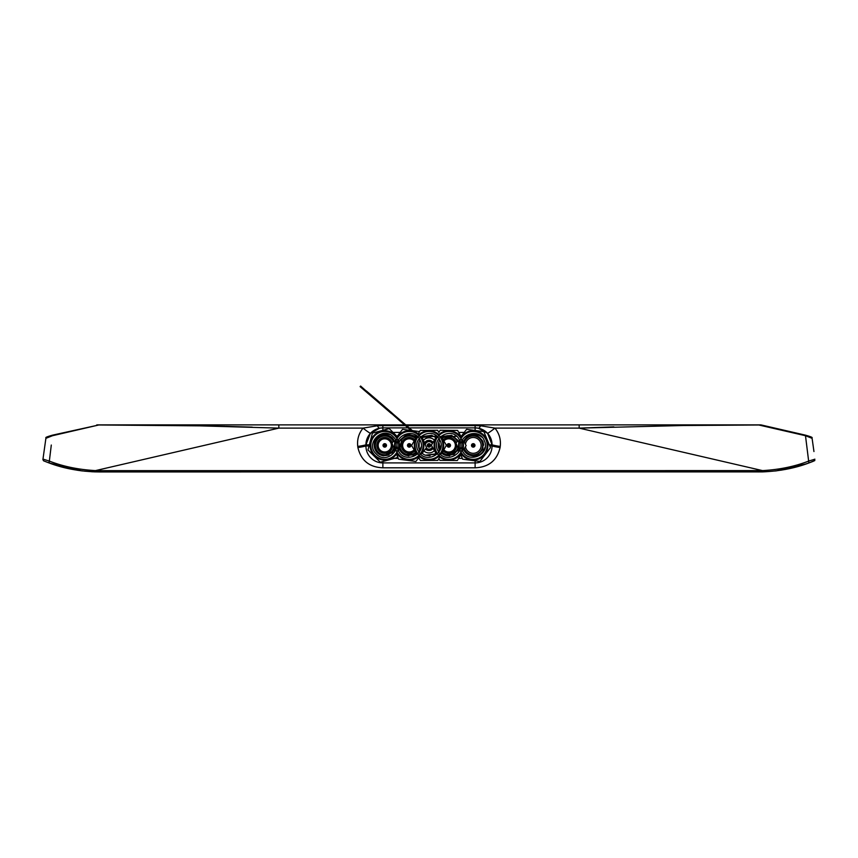 <?xml version="1.0" encoding="UTF-8"?>
<svg xmlns="http://www.w3.org/2000/svg" width="858" height="858" viewBox="0 0 858 858"><rect width="100%" height="100%" fill="white"/><g stroke="black" fill="none" stroke-linecap="round" stroke-linejoin="round"><path stroke-width="1.29" d="M420.356 424.882L416.366 424.882M383.183 425.632L405.448 425.632M798.498 466.355L808.869 462.977C795.044 468.211 779.6 471.181 762.526 471.889L99.603 471.943M776.082 470.87L806.509 463.824M805.619 464.124L787.687 468.983M787.247 469.069L780.834 470.216M775.664 470.924L774.806 471.021M94.198 471.846L81.746 470.849L49.26 463.03L70.217 468.961M76.909 470.173L81.446 470.817M448.766 453.303L448.766 451.984M448.766 447.125L448.766 446.042M448.766 438.813L448.766 437.494M446.879 453.078L446.879 451.716M446.879 439.082L446.879 437.719M411.111 453.078L411.111 451.716M411.111 439.082L411.111 437.719M409.223 453.303L409.223 451.984M409.223 446.042L409.223 444.755M409.223 438.813L409.223 437.494M45.892 438.331L42.9 459.62L45.892 438.331L52.499 435.714L98.809 424.978L52.585 435.145C47.437 436.604 45.227 437.483 45.967 437.773M242.911 424.882L97.501 424.882A3.764 3.764 0 0 0 96.654 424.978M104.805 425L108.548 425.01M136.508 425.171L149.582 425.257M164.361 425.396L172.555 425.482M174.281 425.493L176.952 425.525M184.073 425.611L185.542 425.632M187.816 425.665L197.737 425.815M199.549 425.847L225.236 426.351M226.04 426.372L252.22 427.123M97.501 424.882L404.568 424.882M500.246 446.407A11.293 1.555 7.6 0 1 492.063 444.83L487.569 433.344L478.378 428.206L475.118 427.885L475.118 425.632L480.544 425.761L494.937 428.121C499.249 433.472 501.018 439.564 500.246 446.407L500.096 447.533C497.029 460.467 488.706 467.224 475.118 467.814L382.872 467.814C369.315 467.256 360.993 460.489 357.893 447.533L357.743 446.407C356.971 439.564 358.741 433.472 363.052 428.121L278.829 428.121L278.829 424.882M51.298 445.045L49.346 461.089C63.192 466.495 78.582 469.658 95.495 470.602L278.829 428.121L199.689 425.847L98.809 424.978M43.157 459.148L43.586 460.821L49.12 462.977L43.586 460.821L42.9 459.62L43.586 460.821L43.157 459.148L49.346 461.089L49.26 463.03M756.059 424.989L742.256 425.053M733.408 425.096L706.005 425.278M613.867 426.866L579.161 428.121L683.536 425.504L761.336 424.978A3.764 3.764 0 0 0 760.488 424.882L405.148 424.882M615.079 424.882L758.333 424.882L805.49 435.714L758.333 424.882M813.952 451.544L812.097 438.331L805.49 435.714L808.644 461.089L814.875 459.212M813.341 461.261L808.869 462.977L814.843 460.478M774.656 471.031L777.037 470.752M775.621 470.924L785.274 469.455M786.046 469.305L793.521 467.674M94.187 471.846L99.635 471.943L99.635 470.656L762.494 470.602C779.364 469.669 794.755 466.505 808.644 461.089L808.869 462.977M81.821 470.86L83.033 470.999M84.052 471.117L92.921 471.793M99.635 470.656L95.495 470.602L95.463 471.889C78.378 471.181 62.934 468.211 49.12 462.977L49.078 461.475M814.403 460.821L814.832 459.148M487.569 433.344A11.293 1.223 140.5 0 0 494.937 428.121L579.161 428.121L579.161 424.882M370.42 433.344A11.293 1.223 39.5 0 1 363.052 428.121L377.445 425.761L382.872 425.632L382.872 427.885L379.611 428.206L370.42 433.344L365.926 444.83A16.946 16.946 0 0 1 382.872 427.885L408.065 427.885M357.743 446.407A11.293 1.555 172.4 0 0 365.926 444.83L365.926 445.967A11.293 1.555 172.1 0 1 357.893 447.533M379.611 428.206A11.293 2.52 78.9 0 1 377.445 425.761M478.378 428.206A11.293 2.52 101.1 0 0 480.544 425.761M500.096 447.533A11.293 1.555 7.9 0 1 492.063 445.967A16.946 16.946 0 0 1 475.118 462.912L382.872 462.912A16.946 16.946 0 0 1 365.926 445.967A16.946 16.946 0 0 0 382.872 462.912L382.872 467.814M408.644 427.885L475.118 427.885A16.946 16.946 0 0 1 492.063 444.83L492.063 445.967A16.946 16.946 0 0 1 475.118 462.912L475.118 460.832M84.32 471.139L92.771 471.782M92.482 471.771L91.602 471.728M801.158 465.572L799.978 465.915M758.354 471.943L758.354 470.656M393.876 447.704A9.417 9.417 0 0 1 380.695 453.893A9.417 9.417 0 0 1 384.802 435.982A9.417 9.417 0 0 1 393.286 441.43M432.968 442.535A4.891 4.891 0 0 0 424.624 443.2M425.547 448.873A4.891 4.891 0 0 0 433.022 448.176M418.586 446.407A9.417 9.417 0 0 0 418.586 444.39M415.604 438.47A9.417 9.417 0 0 0 401.19 440.508M399.935 446.911A9.417 9.417 0 0 0 415.594 452.327M442.385 452.316A9.417 9.417 0 0 0 457.893 447.704M457.303 441.43A9.417 9.417 0 0 0 442.396 438.47M439.403 444.39A9.417 9.417 0 0 0 439.403 446.407M464.371 448.573A9.417 9.417 0 0 0 480.373 451.533A9.417 9.417 0 0 0 479.375 438.256A9.417 9.417 0 0 0 464.339 442.342M460.757 436.926L466.58 429.332L483.815 431.595L487.151 439.628L483.815 431.595L466.58 429.332L461.057 436.54L457.593 430.416L440.197 430.266L438.888 432.486L440.197 430.266L457.593 430.416L461.057 436.54M458.011 440.508L455.995 443.136L458.011 440.508L451.555 435.317L443.607 436.293L441.849 437.548L443.607 436.293L451.555 435.317L457.861 440.251L458.826 442.567L457.861 440.251L458.826 442.567L457.861 440.251L451.555 435.317L443.607 436.293L441.57 437.805L443.607 436.293L451.555 435.317L457.861 440.251M479.901 461.465L490.476 447.661L479.901 461.465L462.655 459.202L479.901 461.465M460.778 454.676L462.655 459.202L460.778 454.676L457.325 460.531L439.94 460.381L457.325 460.531L461.25 453.882M458.504 449.195L455.995 443.136M487.151 439.628L490.476 447.661M486.797 439.779A14.683 14.683 0 0 1 461.003 453.517A14.683 14.683 0 0 1 438.878 456.263A14.683 14.683 0 0 1 419.112 456.263A14.683 14.683 0 0 1 396.986 453.517A14.683 14.683 0 0 1 374.388 455.802A14.683 14.683 0 0 1 374.345 435.038A14.683 14.683 0 0 1 396.986 437.28A14.683 14.683 0 0 1 419.112 434.534A14.683 14.683 0 0 1 438.878 434.534A14.683 14.683 0 0 1 461.003 437.28A14.683 14.683 0 0 1 486.797 439.779M459.556 450.74A14.683 14.683 0 0 1 459.556 440.047M486.111 440.057A13.932 13.932 0 0 0 467.9 432.529A13.932 13.932 0 0 0 460.371 450.74A13.932 13.932 0 0 0 478.571 458.269A13.932 13.932 0 0 0 486.111 440.057M484.362 440.787C479.096 426.136 455.469 435.939 462.108 450.01C467.374 464.661 491.012 454.858 484.362 440.787M463.17 442.567A10.457 10.457 0 0 1 464.006 440.486C470.688 432.936 476.984 433.236 482.893 441.387L477.23 435.735L469.229 435.735L464.006 440.486L469.229 435.735L477.23 435.735L482.893 441.387L482.904 449.399L477.241 455.062L468.329 454.633L477.241 455.062L482.904 449.399L482.893 441.387L482.904 449.399L477.241 455.062L468.329 454.633L477.241 455.062L482.904 449.399L482.893 441.387L482.904 449.399L477.241 455.062L468.329 454.633C476.619 457.957 482.239 455.351 485.199 446.836M463.17 448.23A10.457 10.457 0 0 0 468.329 454.633M482.25 437.376C475.01 432.121 468.929 433.161 464.006 440.486L469.229 435.735L477.23 435.735L482.893 441.387M472.865 455.845L469.24 455.062L463.706 449.699L466.151 445.549L463.706 449.699M466.151 445.549L463.674 441.162L469.229 435.735L477.23 435.735L482.893 441.387L483.697 445.173M481.381 436.518L480.716 435.95M472.64 445.645A0.643 0.643 0 0 0 473.487 445.999A0.643 0.643 0 0 0 473.831 445.152A0.643 0.643 0 0 0 472.994 444.798A0.643 0.643 0 0 0 472.64 445.645M474.839 444.734A1.727 1.727 0 0 1 473.906 446.997A1.727 1.727 0 0 1 471.632 446.063A1.727 1.727 0 0 1 472.576 443.8A1.727 1.727 0 0 1 474.839 444.734M435.907 437.548L431.37 445.248L435.907 437.548L431.638 435.285L423.713 436.368L422.222 437.43L423.144 439.628L422.222 437.43L423.713 436.368L431.638 435.285L435.907 437.548M431.37 445.248L435.896 453.249M438.867 458.494L439.94 460.381L438.867 458.494L437.784 460.403L420.388 460.51L437.784 460.403L439.736 456.982M462.441 440.057A14.683 14.683 0 0 1 462.441 450.74M437.097 454.322A14.683 14.683 0 0 1 437.097 436.475M460.885 438.535A13.932 13.932 0 0 0 441.902 433.269A13.932 13.932 0 0 0 436.636 452.263A13.932 13.932 0 0 0 455.619 457.529A13.932 13.932 0 0 0 460.885 438.535M459.245 439.468C452.241 425.568 429.976 438.17 438.277 451.329C445.281 465.229 467.556 452.627 459.245 439.468M458.826 448.23L453.914 454.504L445.012 455.158L453.914 454.504L458.826 448.23L453.914 454.504L445.012 455.158L453.914 454.504L458.826 448.23M439.779 440.036L438.996 441.656A10.457 10.457 0 0 0 439.779 450.761M449.667 455.812L445.967 455.48L441.859 453.249L443.833 449.774A6.585 6.585 0 0 0 454.493 442.149A6.585 6.585 0 0 0 443.865 440.991M438.878 448.82L438.878 441.977L438.878 448.82M438.996 441.656L439.704 439.875M441.366 437.483L456.606 436.25M455.759 435.596L455.04 435.113M459.395 450.289L445.012 455.158A10.457 10.457 0 0 1 441.57 452.992M448.198 445.72L447.254 446.257A1.727 1.727 0 0 0 449.613 446.911A1.727 1.727 0 0 0 450.268 444.541A1.727 1.727 0 0 1 449.613 446.911A1.727 1.727 0 0 1 447.254 446.257A1.727 1.727 0 0 1 447.908 443.886A1.727 1.727 0 0 1 450.268 444.541L449.324 445.077A0.643 0.643 0 0 0 448.444 444.841A0.643 0.643 0 0 0 448.198 445.72A0.643 0.643 0 0 0 449.077 445.956A0.643 0.643 0 0 0 449.324 445.077M396.75 436.926L402.563 429.332L419.809 431.595L402.563 429.332L397.115 436.443L389.21 428.592L372.426 433.129L367.964 449.935L372.426 433.129L389.21 428.592L395.377 434.727M393.994 440.508L391.988 443.136L393.994 440.508L392.127 437.988L394.819 442.567L392.127 437.988L394.819 442.567L392.127 437.988L384.727 434.942L377.338 438.02L374.335 444.423L377.338 438.02L384.727 434.942L392.127 437.988L384.727 434.942L377.338 438.02L374.335 444.423L377.338 438.02L384.727 434.942L392.127 437.988C383.537 432.722 377.606 434.867 374.335 444.423A10.457 10.457 0 0 0 383.773 455.812L392.16 452.777L394.498 449.195L391.988 443.136M425.911 446.299L425.171 444.53M424.849 443.768L423.144 439.628L426.469 447.661L422.147 453.303L426.469 447.661M397.447 456.295L397.082 457.668L380.287 462.205L374.131 456.07L380.287 462.205L397.082 457.668L397.447 456.295L398.648 459.202L415.883 461.465L418.758 457.722L420.388 460.51L418.758 457.722M419.573 456.66L415.883 461.465L398.648 459.202L396.546 454.139M420.892 436.475A14.683 14.683 0 0 1 420.892 454.322M395.549 450.74A14.683 14.683 0 0 1 395.549 440.057M422.093 440.057A13.932 13.932 0 0 0 403.893 432.529A13.932 13.932 0 0 0 396.353 450.74A13.932 13.932 0 0 0 414.564 458.269A13.932 13.932 0 0 0 422.093 440.057M420.356 440.787C415.09 426.136 391.452 435.939 398.101 450.01C403.367 464.661 426.994 454.858 420.356 440.787M419.112 441.977L419.112 448.82L419.112 441.977M416.42 452.992L413.234 455.062L404.322 454.633L413.234 455.062L416.42 452.992L413.234 455.062L404.322 454.633L413.234 455.062L416.42 452.992M416.42 437.805L413.224 435.735L405.223 435.735L399.989 440.486A10.457 10.457 0 0 0 399.163 442.567M399.163 448.23A10.457 10.457 0 0 0 404.322 454.633L416.988 453.85M408.858 455.845L405.233 455.062L399.571 449.41L401.544 440.862L399.388 448.949M400.429 439.746L405.223 435.735L413.224 435.735L416.13 437.548L414.157 441.023A6.585 6.585 0 0 0 403.142 447.919A6.585 6.585 0 0 0 414.124 449.806M399.989 440.486L407.636 434.277L417.278 436.55M417.331 454.322A14.683 14.683 0 0 1 417.331 436.475L416.709 435.95M421.192 446.846L418.876 451.941M408.633 445.645A0.643 0.643 0 0 0 409.47 445.999A0.643 0.643 0 0 0 409.824 445.152A0.643 0.643 0 0 0 408.976 444.798A0.643 0.643 0 0 0 408.633 445.645M410.832 444.734A1.727 1.727 0 0 1 409.888 446.997A1.727 1.727 0 0 1 407.625 446.063A1.727 1.727 0 0 1 408.558 443.8A1.727 1.727 0 0 1 410.832 444.734M374.131 456.07L367.964 449.935M400.375 439.693L401.544 440.862M398.434 440.057A14.683 14.683 0 0 1 398.434 450.74M394.583 435.521A13.932 13.932 0 0 0 374.882 435.574A13.932 13.932 0 0 0 374.925 455.276A13.932 13.932 0 0 0 394.626 455.223A13.932 13.932 0 0 0 394.583 435.521M393.254 436.861C382.765 425.364 364.714 443.5 376.254 453.936C386.744 465.433 404.794 447.297 393.254 436.861M394.819 448.23L392.16 452.777L383.773 455.812L392.16 452.777L394.819 448.23L392.16 452.777L383.773 455.812L392.16 452.777L394.819 448.23M388.985 454.965C380.684 457.014 375.783 453.839 374.292 445.42C373.638 434.513 390.476 430.93 394.315 441.162M374.335 444.423C376.072 435.757 381.284 432.453 389.993 434.534M388.856 434.073L388.02 433.805M395.281 450L383.773 455.812M389.403 440.733A6.585 6.585 0 0 0 380.083 440.755A6.585 6.585 0 0 0 380.105 450.064A6.585 6.585 0 0 0 389.425 450.042A6.585 6.585 0 0 0 389.403 440.733M384.298 445.86A0.643 0.643 0 0 0 385.21 445.849A0.643 0.643 0 0 0 385.21 444.937A0.643 0.643 0 0 0 384.298 444.948A0.643 0.643 0 0 0 384.298 445.86M385.971 444.176A1.727 1.727 0 0 1 385.982 446.621A1.727 1.727 0 0 1 383.526 446.621A1.727 1.727 0 0 1 383.526 444.176A1.727 1.727 0 0 1 385.971 444.176M424.528 442.975A5.084 5.084 0 0 1 433.076 442.363M433.129 448.359A5.084 5.084 0 0 1 425.429 449.024M441.988 437.794L446.385 445.291L441.859 453.249M418.254 433.816L420.206 430.394L437.601 430.287L438.888 432.486L437.601 430.287L420.206 430.394L419.541 431.563M416.13 437.548L411.604 445.506L416.141 453.249M440.658 436.475A14.683 14.683 0 0 1 440.658 454.322M441.023 438.363A13.932 13.932 0 0 0 421.954 433.376A13.932 13.932 0 0 0 416.967 452.434A13.932 13.932 0 0 0 436.036 457.421A13.932 13.932 0 0 0 441.023 438.363M439.393 439.307C432.185 425.525 410.103 438.449 418.597 451.49C425.804 465.272 447.887 452.348 439.393 439.307M436.186 452.992L434.277 454.429L425.386 455.212L434.277 454.429L436.186 452.992L434.277 454.429L425.386 455.212L430.051 455.802M421.804 437.805L423.713 436.368L431.638 435.285L436.186 437.805L431.638 435.285L423.713 436.368L421.804 437.805M419.927 439.864L419.176 441.795L420.012 440.036M421.589 437.473L436.701 436.132M435.853 435.489L435.113 435.017M441.044 445.205L438.577 451.844M436.69 453.753L425.386 455.212A10.457 10.457 0 0 1 421.804 452.992M419.176 441.795A10.457 10.457 0 0 0 420.012 450.761M428.442 445.72A0.643 0.643 0 0 0 429.322 445.956A0.643 0.643 0 0 0 429.547 445.077A0.643 0.643 0 0 0 428.668 444.841A0.643 0.643 0 0 0 428.442 445.72M430.491 444.519A1.727 1.727 0 0 1 429.869 446.889A1.727 1.727 0 0 1 427.499 446.278A1.727 1.727 0 0 1 428.121 443.908A1.727 1.727 0 0 1 430.491 444.519M391.999 413.073L360.36 386.347L412.269 430.512L391.999 413.073L399.217 420.27L360.607 386.057L360.113 386.626L391.516 413.642M404.311 424.163L399.217 420.27L411.036 430.448L404.064 424.453M411.722 430.534L405.737 425.386M387.741 409.309L389.2 410.553L387.741 409.309M369.219 393.372L384.92 406.874L369.219 393.372M366.345 390.937L392.031 413.041L366.345 390.937M387.719 409.33L389.167 410.585L387.719 409.33M387.977 409.502L389.2 410.553L387.977 409.502M387.516 409.105L386.347 408.097L387.516 409.105M394.112 448.273A9.792 9.792 0 0 1 374.978 445.881A9.792 9.792 0 0 1 393.543 441.098M392.632 444.691A7.904 7.904 0 0 1 385.145 453.292A7.904 7.904 0 0 1 376.855 445.785A7.904 7.904 0 0 1 392.224 442.814M415.798 452.659A9.792 9.792 0 0 1 399.721 447.726M400.911 440.229A9.792 9.792 0 0 1 415.798 438.138M418.768 443.211A9.792 9.792 0 0 1 418.768 447.586M414.822 450.986A7.904 7.904 0 0 1 401.919 448.423A7.904 7.904 0 0 1 414.832 439.822M425.278 444.787A3.764 3.764 0 0 1 432.325 443.64M432.389 447.039A3.764 3.764 0 0 1 426.244 447.962M434.416 450.622A7.529 7.529 0 0 1 423.927 450.976M423.423 440.326A7.529 7.529 0 0 1 434.384 440.133M439.221 447.586A9.792 9.792 0 0 1 439.221 443.211M442.192 438.138A9.792 9.792 0 0 1 457.561 441.098M458.118 448.273A9.792 9.792 0 0 1 442.192 452.659M443.168 439.811A7.904 7.904 0 0 1 456.241 442.814M456.638 444.691A7.904 7.904 0 0 1 443.157 450.976M464.189 449.152A9.792 9.792 0 0 1 464.124 448.991A9.792 9.792 0 0 0 476.984 454.44A9.792 9.792 0 0 0 473.101 435.607A9.792 9.792 0 0 0 464.092 441.902A9.792 9.792 0 0 1 482.282 441.645M465.411 444.24A7.904 7.904 0 0 1 480.544 442.374A7.904 7.904 0 0 1 476.265 452.702A7.904 7.904 0 0 1 465.444 446.75M379.15 428.121L380.094 428.121M805.49 435.714L812.097 438.331M762.526 471.889L762.494 470.602L579.161 428.121M406.016 425.632L475.118 425.632M475.118 467.814L475.118 462.912M475.118 430.459L475.118 427.885A16.946 16.946 0 0 1 492.063 444.83L489.307 444.83M394.412 458.386L398.305 458.386M418.243 458.386L419.144 458.386M458.59 458.386L462.323 458.386M464.221 432.411L458.719 432.411M400.203 432.411L393.05 432.411M382.872 461.507L382.872 462.912M369.015 445.967L365.926 445.967M369.315 444.83L365.926 444.83M382.872 430.308L382.872 427.885M492.063 445.967L489.779 445.967M761.336 424.978L805.405 435.145C810.553 436.604 812.762 437.483 812.022 437.773"/></g></svg>
